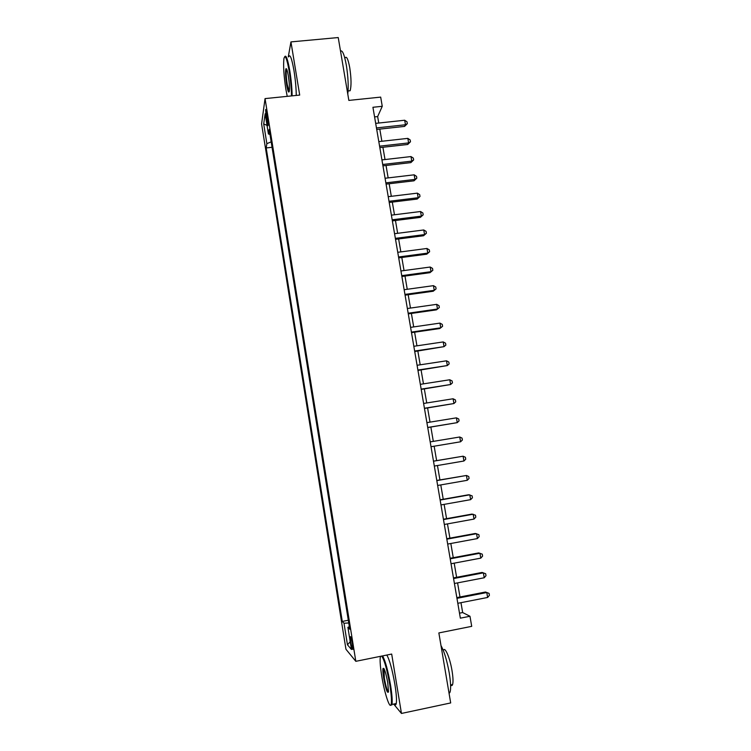 <?xml version="1.0" encoding="UTF-8"?>
<svg xmlns="http://www.w3.org/2000/svg" width="751" height="751" viewBox="0 0 751 751"><rect width="100%" height="100%" fill="white"/><g stroke="black" fill="none" stroke-linecap="round" stroke-linejoin="round"><path stroke-width="1.13" d="M352.454 644.001C351.43 638.359 350.689 635.956 350.238 636.782L350.708 642.021C351.721 647.653 352.463 650.056 352.923 649.249L352.454 644.001M261.583 123.924L345.958 649.258L355.824 661.321L265.047 98.606L261.583 123.924M393.665 704.072L401.456 713.45L450.684 702.936L438.856 632.933L471.712 626.343L469.976 616.261L462.663 612.553L460.973 602.687M265.047 98.606L299.696 95.086L290.947 41.906L288.281 56.869M290.947 41.906L338.232 37.55L348.849 100.409L380.682 97.114L382.259 106.295L372.928 107.28L460.354 618.167L469.976 616.261M266.23 117.663L266.877 121.728C267.45 125.041 267.863 126.262 268.126 125.398L266.858 113.363C266.286 110.059 265.873 108.848 265.619 109.712L266.23 117.663L267.534 117.522M349.356 626.728L347.891 627.301L349.759 629.254L269.158 129.379L268.417 134.007L269.966 134.391M347.891 627.301L351.468 649.493L347.46 644.78L343.996 623.227L342.278 621.434L266.183 147.938L266.868 143.666L263.704 123.962L265.159 113.767L268.417 134.007M401.456 713.45L391.684 654.055L355.824 661.321M378.757 123.033L377.65 116.583L382.259 106.295M459.997 596.989L457.575 582.879M456.617 577.303L454.195 563.156M453.257 557.693L450.825 543.489M449.905 538.138L447.465 523.898M446.573 518.659L444.123 504.372M443.24 499.255L440.781 484.921M439.926 479.908L437.457 465.526M436.622 460.626L434.153 446.216M433.318 441.381L430.867 427.047M430.023 422.137L427.591 407.953M426.737 402.968L424.324 388.915M423.461 383.855L421.076 369.952M420.194 364.808L417.838 351.046M416.946 345.835L414.608 332.205M413.698 326.92L411.388 313.43M410.468 308.07L408.178 294.721M407.249 289.285L404.986 276.068M404.038 270.557L401.804 257.48M400.846 251.904L398.621 238.959M397.654 233.308L395.458 220.494M394.482 214.777L392.304 202.094M391.309 196.302L389.159 183.76M388.154 177.893L386.033 165.483M385.01 159.55L382.907 147.262M381.874 141.263L379.799 129.106M374.58 116.912L377.65 116.583M459.499 613.173L462.663 612.553M271.167 141.855L266.868 143.666M272.05 147.29L266.183 147.938M348.314 620.251L342.278 621.434M343.996 623.227L348.755 622.983M267.027 125.37L263.704 123.962M347.46 644.78L350.219 641.739M376.73 129.444L404.582 126.403L405.465 124.76L376.467 127.923M404.676 120.235L407.023 121.831L407.333 123.643L405.465 124.76L404.676 120.235L375.688 123.371M407.333 123.643L404.582 126.403M291.482 95.921C291.388 88.524 290.628 80.301 289.201 71.251C286.863 58.306 285.098 54.1 283.916 58.644C283.193 65.628 283.84 75.813 285.859 89.191L287.229 96.353M284.742 56.672C286.065 54.57 287.764 59.329 289.811 70.96C291.247 80.028 292.017 88.327 292.139 95.856M288.337 75.889C289.351 82.648 289.679 87.745 289.313 91.171C288.703 93.434 287.821 91.322 286.666 84.854C285.521 77.034 285.258 71.711 285.878 68.867C286.535 67.919 287.351 70.265 288.337 75.889M286.675 69.148L286.413 69.674C285.953 72.716 286.234 77.682 287.257 84.581L289.238 91.538M340.503 51.021C342.447 49.913 344.399 54.729 346.38 65.459C348.154 76.865 348.614 86.384 347.779 94.044M345.028 58.034C346.502 55.677 348.079 58.916 349.75 67.731C351.327 78.433 351.44 86.102 350.116 90.749L348.267 90.937M288.628 56.841C289.97 53.603 291.754 58.174 293.97 70.556C295.406 79.615 296.166 87.914 296.26 95.433M380.56 656.308L380.213 657.838C379.884 661.518 380.381 667.555 381.724 675.938C384.343 692.535 389.76 709.395 391.102 704.56C391.853 701.641 391.431 695.144 389.844 685.053C387.065 669.545 384.343 659.885 381.686 656.083M382.597 655.905C385.301 660.692 387.948 670.408 390.529 685.053C392.041 694.525 392.52 700.983 391.984 704.429L390.398 705.311M387.741 682.697L388.502 691.765C387.441 693.933 385.836 689.39 383.686 678.144C382.897 673.14 382.681 669.901 383.057 668.428C384.249 667.695 385.807 672.455 387.741 682.697M383.949 668.578L384.352 678.134C385.789 686.151 387.159 690.798 388.455 692.075M440.997 645.635C444.198 651.277 446.939 660.345 449.22 672.84C450.741 682.208 451.022 688.639 450.074 692.131L449.098 693.53M443.409 650.61C444.723 645.738 449.877 657.5 452.018 670.662C453.106 677.393 453.304 682.021 452.59 684.537C452.158 685.776 451.501 685.907 450.619 684.95L452.59 684.537M386.812 655.041C389.572 659.819 392.257 669.526 394.848 684.152C396.359 693.624 396.828 700.073 396.256 703.518C395.89 705.208 395.223 705.349 394.266 703.94M379.837 147.609L407.727 144.474L408.619 142.915L379.584 146.173M407.831 138.372L410.168 139.939L410.487 141.761L408.619 142.915L407.831 138.372L378.804 141.601M410.487 141.761L407.727 144.474M382.954 165.84L410.872 162.61L411.783 161.127L382.719 164.478M410.994 156.565L413.332 158.114L413.651 159.935L411.783 161.127L410.994 156.565L381.94 159.897M413.651 159.935L410.872 162.61M386.08 184.126L414.036 180.803L414.965 179.395L385.864 182.859M414.167 174.823L416.505 176.344L416.824 178.165L414.965 179.395L414.167 174.823L385.075 178.259M416.824 178.165L414.036 180.803M389.225 202.47L417.209 199.053L418.147 197.729L389.018 201.287M417.349 193.148L419.687 194.631L420.006 196.462L418.147 197.729L417.349 193.148L388.229 196.678M420.006 196.462L417.209 199.053M392.369 220.888L420.391 217.368L421.349 216.128L392.182 219.79M420.551 211.519L422.879 212.984L423.198 214.824L421.349 216.128L420.551 211.519L391.393 215.152M423.198 214.824L420.391 217.368M395.533 239.353L423.583 235.739L424.559 234.584L395.364 238.349M423.752 229.966L426.089 231.392L426.408 233.242L424.559 234.584L423.752 229.966L394.566 233.702M426.408 233.242L423.583 235.739M398.706 257.893L426.784 254.176L427.779 253.106L398.546 256.973M426.972 248.468L429.3 249.867L429.619 251.726L427.779 253.106L426.972 248.468L397.748 252.308M429.619 251.726L426.784 254.176M401.888 276.49L429.994 272.669L431.008 271.684L401.747 275.655M430.201 267.037L432.529 268.407L432.848 270.266L431.008 271.684L430.201 267.037L400.95 270.98M432.848 270.266L429.994 272.669M405.08 295.152L433.224 291.228L434.247 290.327L404.958 294.401M433.44 285.662L435.768 287.004L436.087 288.872L434.247 290.327L433.44 285.662L404.151 289.708M436.087 288.872L433.224 291.228M408.281 313.871L436.453 309.853L437.495 309.036L408.178 313.214M436.688 304.352L439.006 305.666L439.335 307.544L437.495 309.036L436.688 304.352L407.371 308.511M411.501 332.655L439.701 328.544L440.762 327.811L411.407 332.092M439.945 323.108L442.273 324.394L442.592 326.272L440.762 327.811L439.945 323.108L410.59 327.37M414.73 351.515L444.038 346.643L414.646 351.036M443.212 341.93L445.54 343.188L445.869 345.066L444.038 346.643L443.212 341.93L413.829 346.295M417.96 370.421L447.324 365.549L417.894 370.046M446.498 360.818L448.816 362.038L449.145 363.925L447.324 365.549L446.498 360.818L417.087 365.286M421.208 389.403L450.619 384.512L421.161 389.112M449.793 379.762L452.111 380.954L452.44 382.85L450.619 384.512L449.793 379.762L420.344 384.343M424.465 408.45L453.923 403.54L424.437 408.253M453.097 398.772L455.416 399.936L455.744 401.841L453.923 403.54L453.097 398.772L423.62 403.465M427.741 427.563L457.246 422.635L427.723 427.46M456.411 417.847L458.73 418.983L459.058 420.889L457.246 422.635L456.411 417.847L426.897 422.644M431.018 446.732L460.579 441.785L431.018 446.723M459.743 436.998L462.053 438.096L462.391 440.011L460.579 441.785L459.743 436.998L430.192 441.898M433.496 461.217L463.085 456.204L463.921 461.011L434.331 466.061M433.487 461.161L463.085 456.204L465.395 457.275L465.733 459.199L463.921 461.011M436.819 480.602L466.427 475.477L467.272 480.302L437.645 485.465M436.791 480.452L466.427 475.477L468.746 476.519L469.075 478.443L467.272 480.302M440.142 500.063L469.797 494.815L470.633 499.659L440.978 504.935M440.105 499.809L468.577 494.768L472.107 495.829L472.435 497.763L470.633 499.659M443.484 519.579L473.168 514.228L474.012 519.082L444.32 524.47M443.428 519.232L471.938 514.088L475.477 515.205L475.815 517.139L474.012 519.082M446.836 539.171L476.556 533.698L477.401 538.58L447.68 544.071M446.761 538.72L475.308 533.473L478.856 534.646L479.194 536.59L477.401 538.58M450.206 558.819L479.945 553.243L480.8 558.134L451.041 563.748M450.112 558.284L478.687 552.924L482.255 554.154L482.593 556.106L480.8 558.134M453.576 578.552L483.362 572.853L484.217 577.763L454.421 583.489M453.463 577.904L482.076 572.44L485.662 573.726L486 575.688L484.217 577.763M456.965 598.34L486.779 592.53L487.634 597.458L457.81 603.297M456.833 597.599L485.475 592.023L489.079 593.374L489.417 595.346L487.634 597.458M485.475 592.023L489.079 593.374M268.041 121.606L266.877 121.728M286.413 69.674L286.882 69.627M348.07 90.955L350.116 90.749M286.516 69.383L285.878 68.867M396.256 703.518L391.984 704.429M383.686 669.169L384.212 669.066M450.074 692.131L448.901 692.375M383.761 668.897L383.057 668.428M391.102 704.56L391.825 705.039"/></g></svg>
